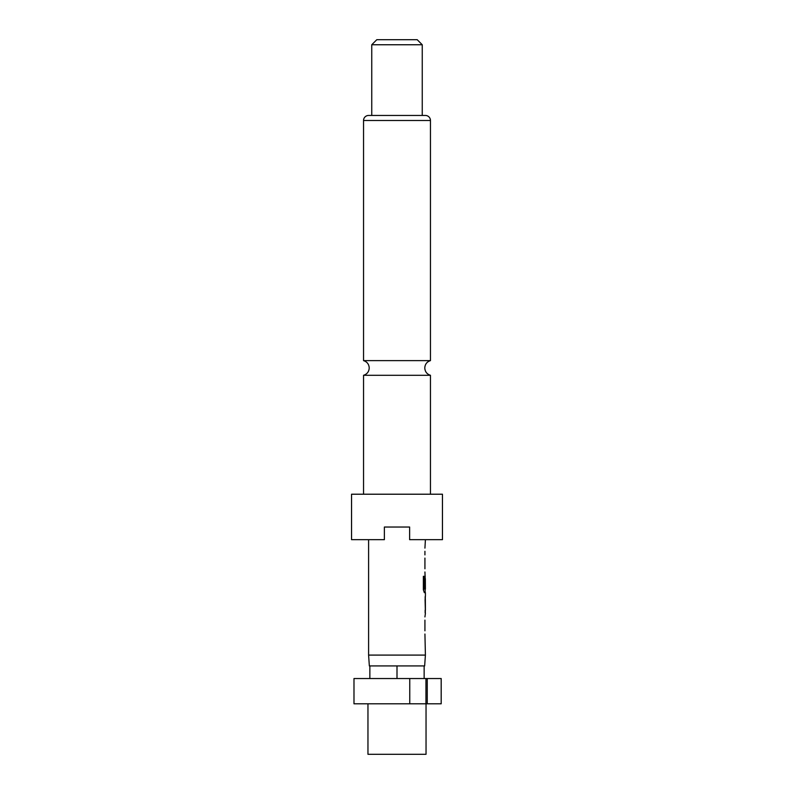 <?xml version="1.0" encoding="UTF-8"?>
<svg xmlns="http://www.w3.org/2000/svg" width="794" height="794" viewBox="0 0 794 794"><rect width="100%" height="100%" fill="white"/><g stroke="black" fill="none" stroke-linecap="round" stroke-linejoin="round"><path stroke-width="1.19" d="M363.543 494.215L363.543 375.294L430.457 375.294L430.457 494.215M442.457 494.215L351.543 494.215L351.543 539.672L384.375 539.672L384.375 527.037L409.625 527.037L409.625 539.672L442.457 539.672L442.457 494.215M430.457 120.499L363.543 120.499A5.052 5.052 0 0 1 368.595 115.458L425.405 115.458A5.052 5.052 0 0 1 430.457 120.499L430.457 360.625L363.543 360.625C367.096 361.786 368.992 364.228 369.22 367.959C368.992 371.691 367.096 374.143 363.543 375.294M422.249 44.752L371.751 44.752L371.751 115.458L422.249 115.458L422.249 44.752L417.197 39.7L376.803 39.7L371.751 44.752M363.543 120.499L363.543 360.625M367.959 703.802L367.959 754.3L426.041 754.3L426.041 703.802M425.405 655.09L368.595 655.09L369.349 665.918L424.651 665.918L425.405 655.09L424.929 634.019M424.929 630.833L424.929 620.124M424.929 616.938L425.405 613.335M425.316 596.264L425.316 613.335M425.405 596.264L425.405 592.652L424.324 592.652L425.157 592.652L425.157 589.128M424.383 588.91L424.383 576.325L423.361 576.325L423.361 589.684L424.324 592.652M424.433 589.128L425.405 589.128L425.336 578.628M425.157 576.037L424.929 587.669M425.068 575.581L424.929 571.978M424.929 568.792L424.929 558.083M424.929 554.897L424.929 551.294M424.929 548.118L425.405 539.672M368.595 655.09L368.595 539.672M425.336 599.659L425.405 610.159L425.346 599.44M409.764 678.542L409.764 703.802L441.186 703.802L441.186 678.542L353.985 678.542L353.985 703.802L409.764 703.802M424.145 678.542L424.145 665.918M397 678.542L397 665.918M369.855 678.542L369.855 665.918M427.261 703.802L427.261 678.542M425.951 703.802L425.951 678.542M424.135 588.91L424.135 576.325L423.361 576.325M425.336 609.941L425.078 599.659M430.457 375.294C426.904 374.143 425.008 371.691 424.78 367.959C425.008 364.228 426.904 361.786 430.457 360.625M425.157 578.419L425.157 576.007M425.157 612.908L425.157 610.159M425.157 599.44L425.157 596.691"/></g></svg>

